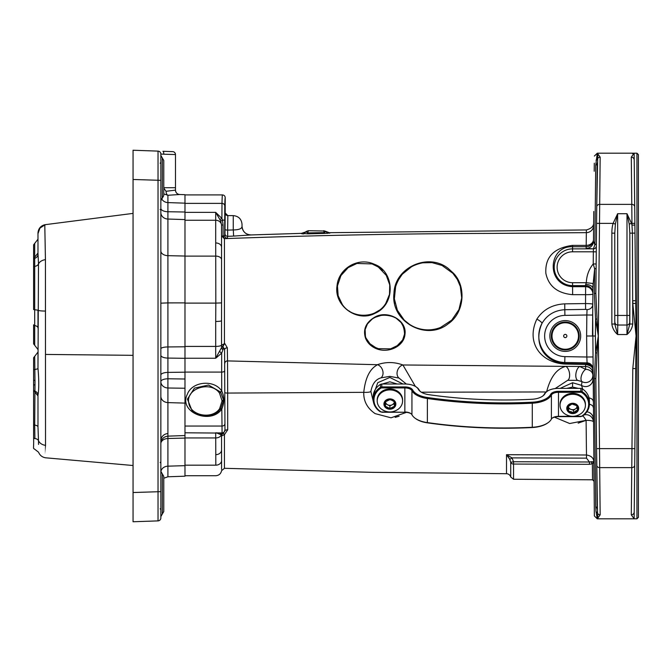 <?xml version="1.0" encoding="UTF-8"?>
<svg xmlns="http://www.w3.org/2000/svg" width="672" height="672" viewBox="0 0 672 672"><rect width="100%" height="100%" fill="white"/><g stroke="black" fill="none" stroke-linecap="round" stroke-linejoin="round"><path stroke-width="1.01" d="M381.805 386.921L381.301 387.92L404.863 387.929A7.316 3.654 180 0 1 411.944 390.676A21.941 10.97 0 0 0 427.182 398.488A281.072 140.532 0 0 0 532.367 403.2A21.941 10.97 0 0 0 551.41 395.035A7.316 3.654 180 0 1 558.491 392.297L581.33 392.305L580.826 391.306L582.154 391.667L582.154 388.744L580.826 388.382L580.826 391.306L558.491 391.297A8.047 4.024 0 0 0 550.704 394.313A21.21 10.601 180 0 1 532.291 402.2A280.342 140.171 180 0 1 427.384 397.505A21.21 10.601 180 0 1 412.658 389.953A8.047 4.024 0 0 0 404.863 386.929L381.805 386.921L381.805 383.998L380.478 384.359L380.478 387.282L381.805 386.921M380.478 384.359A17.548 15.204 -0 0 0 373.22 396.673L373.22 399.596A17.548 15.204 180 0 1 380.478 387.282L381.301 387.92A16.817 14.566 -0 0 0 381.284 411.986L404.855 412.264A8.047 4.024 180 0 1 411.104 413.759M582.145 416.279L581.322 416.371A16.817 14.566 0 0 0 581.33 392.305L582.154 391.667A17.548 15.204 180 0 1 589.394 403.973A17.548 15.204 180 0 1 582.145 416.279L558.474 416.363A7.316 3.654 0 0 0 552.51 417.908A7.316 3.654 0 0 0 551.393 419.101A21.941 10.97 180 0 1 548.066 422.696A21.941 10.97 180 0 1 532.35 427.266A281.072 140.532 180 0 1 427.165 422.562A21.941 10.97 180 0 1 415.262 418.337A21.941 10.97 180 0 1 411.936 414.742A7.316 3.654 0 0 0 410.827 413.549A7.316 3.654 0 0 0 404.855 412.003L404.863 386.929M373.22 399.596A17.548 15.204 180 0 0 380.461 411.894M552.233 418.118A8.047 4.024 180 0 1 558.474 416.632L580.81 416.64M415.262 418.337L415.859 418.757A21.21 10.601 0 0 0 427.367 422.839A280.342 140.171 0 0 0 532.283 427.535A21.21 10.601 0 0 0 547.462 423.116L548.066 422.696M381.797 412.255L404.855 412.264M582.154 388.744A17.548 15.204 0 0 1 589.394 401.05L589.394 403.973M381.805 383.998L404.863 384.006A13.894 6.947 180 0 1 416.212 386.954A13.894 6.947 180 0 1 418.32 389.222A15.355 7.678 0 0 0 420.647 391.742A15.355 7.678 0 0 0 428.988 394.699A274.487 137.248 0 0 0 531.703 399.294A15.355 7.678 0 0 0 542.699 396.094A15.355 7.678 0 0 0 545.034 393.582A13.894 6.947 180 0 1 547.142 391.306A13.894 6.947 180 0 1 558.491 388.374L580.826 388.382M420.958 391.952A14.624 7.316 180 0 1 419.026 389.768A14.624 7.316 0 0 0 416.808 387.374L416.212 386.954M547.142 391.306L546.546 391.726A14.624 7.316 0 0 0 544.328 394.12A14.624 7.316 180 0 1 542.396 396.304M587.051 309.616A5.846 5.376 -179.4 0 0 592.805 304.307L593.023 283.492L592.805 304.307C592.469 303.845 590.05 303.601 585.539 303.559L585.606 309.38L587.051 309.616L586.841 314.992L592.696 315.05L594.359 515.936L597.282 518.826A183.028 6.216 89.3 0 0 597.316 518.826A231.63 5.569 -90.9 0 1 597.316 518.826A183.028 6.216 89.3 0 1 597.282 518.826L597.316 518.826A2.923 2.923 -81.7 0 0 597.282 518.826L595.988 511.434M596.341 245.986A2.923 2.923 0.6 0 1 593.418 248.875L593.351 251.798L596.282 251.832L596.366 243.44A2.923 1.462 0.6 0 1 594.888 244.7L593.468 241.198L593.485 239.509A7.316 5.939 0.6 0 1 586.211 245.372L572.628 245.372C553.846 247.85 544.925 257.166 545.857 273.302C548.545 286.163 557.466 293.294 572.628 294.68L585.64 294.68A7.316 0.697 -179.4 0 0 592.914 294.059L592.477 336L595.4 336L595.568 352.808L597.038 353.069L598.324 336L597.038 318.931L595.568 319.192L598.324 336L595.568 352.808L594.384 378.42A2.923 0.68 179.4 0 1 595.846 379L597.038 353.069M585.656 284.416L586.328 282.71L572.578 282.71A15.456 15.456 0 0 1 557.122 267.254A15.456 15.456 0 0 1 572.578 251.798L593.351 251.798L593.225 263.953C588.882 269.321 586.58 275.57 586.328 282.71L593.2 283.508L592.964 288.758A7.316 4.259 0.6 0 0 585.656 284.416L585.614 285.634A7.316 7.308 -179.4 0 1 592.922 293.026M596.156 263.987L593.225 263.953L594.636 268.825L594.384 293.58L595.568 319.192L595.4 336M593.2 283.508L594.636 268.825A2.923 1.075 0.6 0 0 596.114 267.91L595.846 293A2.923 0.68 0.6 0 1 594.384 293.58M596.341 245.944A2.923 2.923 0.6 0 1 593.418 248.833L572.578 248.875L572.578 251.798M597.744 154.619L596.753 206.8L597.215 162.952A2.923 2.738 0.6 0 1 595.72 165.304L594.888 244.7L593.418 248.833L586.152 248.43A7.316 7.308 -179.4 0 0 593.468 241.198L593.754 213.805M597.038 318.931L595.846 293L596.576 223.348L599.5 223.373L600.163 157.147A2.923 2.89 -179.4 0 0 597.517 158.802C597.887 155.089 597.828 153.208 597.332 153.174A231.63 5.569 -89.1 0 0 597.316 153.174A183.028 6.216 90.7 0 0 597.282 153.174A2.923 2.923 -98.3 0 0 597.332 153.174A231.63 5.569 -89.1 0 1 597.332 153.174L600.163 157.147L597.316 153.174L634.141 153.174L631.294 157.139M594.359 156.064L597.316 153.174A183.028 6.216 90.7 0 0 597.282 153.174L595.72 165.304M636.938 518.826L638.4 517.364L638.4 154.636L636.938 153.174L636.938 518.826L634.141 518.826L631.294 514.853L634.141 518.826L597.316 518.826L600.163 514.853L597.316 518.826A231.63 5.569 -90.9 0 0 597.332 518.826C597.828 518.792 597.887 516.911 597.517 513.198L596.576 448.652L597.215 509.048A2.923 2.738 179.4 0 0 595.72 506.696L596.039 511.837A2.923 2.789 -12.9 0 1 597.517 513.198A2.923 2.89 -0.6 0 0 600.163 514.853A2.923 2.89 -0.6 0 1 597.517 513.198M596.534 444.461L595.846 379L596.576 448.652L599.5 448.627L598.324 336L599.5 223.373L613.108 223.373A19.942 7.661 84.2 0 0 611.856 233.15L614.779 233.15L615.392 224.07L617.627 213.721L613.108 223.373L615.392 224.07M594.384 378.42L595.72 506.696M600.163 514.853L599.5 448.627L631.957 448.627L631.294 514.853A2.923 2.89 0.6 0 0 634.217 511.997L636.056 336L635.72 303.425L635.972 327.953M592.914 294.059A7.316 7.308 -179.4 0 0 585.598 286.675L572.578 286.675C545.336 285.004 548.226 245.582 572.578 246.742L572.578 248.875A18.379 18.379 0 0 0 554.198 267.254A18.379 18.379 0 0 0 572.578 285.634L585.614 285.634L585.539 303.559L564.749 303.853C552.409 304.475 543.11 309.574 536.852 319.15C525.907 342.04 540.028 362.485 564.724 364.064L585.572 364.417C591.142 365.635 593.552 367.382 592.822 369.65L592.796 369.138A5.846 5.846 -0.6 0 1 592.822 369.642L592.796 369.138A5.846 5.846 179.4 0 1 592.822 369.65M555.139 388.576L567.706 380.302L577.668 380.369A7.316 3.637 101.5 0 1 575.946 373.481A7.316 3.637 101.5 0 1 579.701 366.467L565.849 366.374C556.811 368.584 550.385 377.11 546.571 391.961M380.94 377.874A7.316 5.502 68.2 0 0 382.729 370.65A7.316 5.502 68.2 0 0 377.37 364.703L227.531 360.914L227.329 347.827L224.86 343.636A2.629 1.067 -57.4 0 0 223.322 345.853A2.629 1.067 -57.4 0 0 223.306 347.6L224.591 349.776L224.969 430.819L223.222 433.499A2.629 2.629 -0 0 0 221.55 435.943L224.44 434.666L227.707 429.803L227.674 393.07L363.762 392.33A7.316 1.436 -176.9 0 0 370.877 391.465C372.271 383.922 375.631 379.394 380.94 377.874L389.827 376.362L399.034 378.084A7.316 5.485 113.1 0 1 397.412 370.81A7.316 5.485 113.1 0 1 402.914 364.98C394.405 361.855 385.888 361.754 377.37 364.703L375.127 366.248C368.92 370.768 365.14 379.462 363.762 392.33C363.476 401.125 367.265 408.223 375.127 413.616L391.037 417.808L406.459 412.348M224.86 343.636L221.55 345.097A2.629 2.629 -0 0 0 223.012 347.449L223.087 347.483A2.629 0.907 117.4 0 1 223.096 345.761A2.629 0.907 117.4 0 1 224.44 343.4L224.44 238.686L227.413 238.182A798.361 6.989 -90 0 1 227.699 236.317A5434.724 5430.55 -20.6 0 1 233.596 236.082L251.118 234.94L301.384 233.36L307.826 233.848L324.593 233.419L330.061 232.991L325.693 231.336L324.433 232.621L307.633 232.907L307.826 233.848M365.484 338.075C367.223 342.518 370.44 345.878 375.127 348.155C387.727 354.278 404.225 346.366 404.981 334.177C407.056 320.359 387.836 309.884 375.127 316.94C366.03 322.19 362.813 329.238 365.484 338.075L365.14 329.549L367.433 323.912L372.296 318.94C380.117 314.11 388.08 313.874 396.186 318.251L401.192 322.627L404.015 327.953L404.586 333.942L402.679 339.881L397.732 345.433L390.625 348.835C398.63 346.357 403.267 341.527 404.544 334.345C404.284 325.265 400.546 319.41 393.313 316.798C383.51 313.622 375.43 315.286 369.071 321.779C364.904 326.911 363.829 332.22 365.862 337.722A21.806 18.404 -30.5 0 0 365.98 338.041L369.634 343.543L376.026 347.844L378.361 348.676L390.625 348.835M453.407 273.168L448.258 268.472C428.182 252.302 394.565 267.473 393.96 293.446C390.415 321.829 426.586 341.51 448.258 323.753C464.411 312.858 466.595 286.507 453.407 273.168M372.498 263.474C356.353 257.552 338.377 269.506 337.05 285.785C333.682 305.684 357.286 322.93 375.127 313.253C395.959 304.256 394.405 271.933 375.127 264.566L372.498 263.474M371.944 263.928A24.419 20.74 175.8 0 1 372.372 264.071L378.336 267.044L386.282 275.394L389.735 284.894L389.5 294.344L385.829 303.299C376.74 318.671 352.246 319.36 342.3 304.475L338.159 295.764L337.453 285.928L340.906 275.621L348.172 267.616L356.941 263.466L371.944 263.928M377.748 266.666L382.435 270.438M386.812 276.31L388.332 279.602M389.953 286.759L390.054 289.036M379.218 310.304L374.674 312.959M349.81 311.447L349.045 310.96M347.827 267.876L348.558 267.347M375.001 317.352L381.125 315.42M386.887 315.227L390.037 315.748M395.531 317.864L396.413 318.385M402.528 340.15L396.791 346.097M392.045 348.398L390.642 348.827M378.361 348.676L374.279 347.004M370.238 344.131L365.98 338.041M452.886 273.344L457.321 279.426L460.328 286.448L461.698 297.931L458.951 309.59L451.76 320.107L440.504 327.482C432.071 330.708 423.646 330.674 415.229 327.373C407.14 323.954 401.192 318.268 397.379 310.313L394.372 298.855L395.623 286.658C399.958 273.546 408.988 265.6 422.722 262.811L432.029 262.634L442.016 265.448L452.886 273.344M459.119 283.08L460.202 286.054M409.668 324.467L404.384 320.242M404.174 320.023L397.354 310.246M395.027 303.299L394.43 299.502M394.506 292.051L395.598 286.742M398.336 280.056L401.932 274.714M402.486 274.067L411.734 266.574M593.779 211.445L593.485 239.509A7.316 7.308 0.6 0 1 586.169 246.742L586.152 248.43M634.922 227.539L634.217 160.003A2.923 2.89 179.4 0 0 631.294 157.147L631.781 204.372L599.676 204.372A2.923 2.453 0.6 0 0 596.753 206.8L596.576 223.348M594.283 163.187L594.199 171.234M329.557 233.125L329.137 233.184M327.768 233.293L327.004 233.335M303.828 233.89L302.291 233.822M398.672 344.694L399.134 345.072M324.593 233.419L323.669 231.008A3.511 3.511 -0 0 1 325.693 231.647A7.316 7.308 0 0 0 330.061 232.991M301.384 233.36L305.995 231.874A3.511 3.511 0 0 1 308.305 231.008L307.642 232.907L305.995 231.874A7.316 7.308 -0 0 1 301.384 233.671M635.972 344.047L634.922 444.461M634.704 206.8A2.923 2.453 179.4 0 0 631.781 204.372L631.957 223.373L634.88 223.348L634.25 163.187M634.418 179.281L634.754 211.445M634.217 160.003L634.141 153.174L632.688 153.703M634.141 518.826L634.88 448.652L631.957 448.627L632.797 368.542L636.056 336L632.797 303.458L635.72 303.425L634.897 225.095L631.974 225.12L632.411 233.15L629.84 233.15L629.84 324.03L626.976 334.538C630.269 331.716 632.201 328.213 632.764 324.03L629.84 324.03L629.748 322.106L629.84 233.15L629.236 224.07L631.52 223.373L626.993 213.721L629.236 224.07M634.25 508.813L634.217 511.997L634.25 508.813M587.026 363.888L587.068 363.88A5.846 5.846 -0.6 0 1 592.796 369.138A5.846 5.846 179.4 0 0 587.076 363.871L585.64 363.938L585.598 366.5L579.701 366.467L585.614 369.34A7.316 5.989 -0.6 0 1 592.88 375.262A7.316 7.232 179.4 0 1 582.002 381.646A7.316 3.738 115 0 1 581.431 375.74A7.316 3.738 115 0 1 585.572 369.373A7.316 3.738 115 0 1 585.614 369.34L585.572 364.417L588.815 364.997M592.536 368.239L591.528 366.719M586.622 336L586.841 357.008L564.908 356.622A20.63 20.63 0 0 1 544.639 336A20.63 20.63 0 0 1 564.908 315.378L586.841 314.992L586.622 336L592.477 336M585.64 363.938L564.791 363.56C544.379 362.099 532.963 343.753 541.951 323.45A26.477 26.477 0 0 0 564.808 362.468L587.068 362.863L586.841 357.008L592.696 356.95M564.749 303.853L564.808 309.725C554.644 310.304 547.025 314.874 541.951 323.45A5.846 1.369 28.7 0 0 536.852 319.15M590.923 456.448L591.654 457.078M554.45 417.169L569.68 423.528L586.102 420.328A7.316 1.579 179.4 0 1 593.376 421.831A7.316 7.232 179.4 0 0 583.934 414.994M593.998 481.564L593.779 461.647L589.436 462L589.436 464.318L592.36 463.823L593.779 461.647C593.586 457.976 591.158 455.759 586.505 454.994L506.512 454.684L509.779 459.371L510.728 462.302L510.728 477.036A4.385 4.385 0 0 0 506.512 473.718L506.512 454.684L511.955 457.884L509.779 459.371M509.586 459.018L508.838 457.766M508.477 457.229L506.806 455.028M591.184 461.614A2.923 1.168 70.5 0 0 592.36 463.823L592.536 479.8L513.542 479.254L513.542 464.058A2.923 2.327 0 0 1 510.728 462.302A2.923 2.327 0 0 0 513.542 464.058L589.436 464.318M513.542 464.058L513.542 461.74L510.728 462.302M582.809 415.842A7.316 0.857 59.4 0 1 586.102 420.328L578.147 423.15M399.101 416.279L395.178 417.329M635.72 368.575L632.797 368.542M593.628 225.431A7.316 7.291 0.6 0 1 586.362 232.646L492.139 233.394C403.116 233.612 314.126 235.36 225.179 238.619A2.629 1.546 -95.8 0 1 223.524 236.065L224.675 235.561L224.767 206.01A155.198 1.352 -90 0 1 225.204 197.702L225.204 212.982L227.833 215.611L233.251 215.611L233.251 229.95A7766.178 7760.768 164.8 0 0 227.648 230.11L227.842 215.611A2.629 2.629 -103.2 0 1 225.204 212.982L225.011 229.337A2.629 0.773 -179.8 0 0 227.648 230.11L227.699 236.317A2.629 2.629 -166 0 1 224.96 233.688A800.99 6.989 90 0 0 224.675 235.561A2.629 2.621 -173.5 0 0 227.413 238.182M223.524 236.065L223.146 236.149A2.629 1.193 -94.9 0 0 224.44 238.686L221.55 235.922L221.55 230.488M223.146 236.149L221.55 235.922L224.44 238.686L224.44 343.123M223.07 236.006L223.07 225.078L221.55 224.994L221.55 235.922M223.07 225.078L222.457 220.046L220.727 221.046L221.55 224.994L221.584 302.904L215.821 303.106L215.695 321.451A5.846 0.756 180 0 0 221.55 320.695L221.575 279.972M219.971 219.467L221.903 218.417L215.695 212.369L220.727 221.046M224.675 220.147L222.457 220.046L221.903 218.417L221.987 203.381A157.979 1.352 90 0 1 222.424 194.922A2.78 2.78 -90 0 1 225.204 197.702L225.204 197.702A2.78 2.78 90 0 0 222.424 194.922A2.78 2.78 0 0 1 225.204 197.702L225.204 212.982M233.596 236.082L233.318 229.942M222.953 433.188L215.695 432.793L215.821 465.175A5.846 4.956 0.2 0 0 221.584 461.051C221.575 473.861 221.575 473.861 221.584 461.051L221.55 435.683A2.629 2.629 0 0 1 223.196 433.247L222.953 433.188A2.629 2.554 -99.1 0 0 221.248 435.103L221.55 435.683M221.584 461.051L221.575 469.451M227.707 429.803A2.629 1.016 179.8 0 0 224.969 430.819L224.591 349.776A2.629 1.949 179.5 0 1 227.329 347.827M223.306 433.465A2.629 0.647 -113.6 0 1 224.44 434.666L224.44 468.3L372.859 472.357L506.512 473.718M224.431 371.078A2.78 1.016 179.8 0 1 221.651 372.095L221.676 353.153L222.978 349.642A2.629 2.31 -0 0 1 221.55 347.584L215.695 358.235L221.676 353.153A2.629 1.47 41.7 0 1 219.82 351.422M222.978 349.642L223.012 347.449M223.087 347.483L223.306 347.6A2.78 2.78 -166 0 1 224.549 349.919M224.801 430.139A2.78 2.78 166 0 1 222.02 432.919L217.426 432.919A2.629 1.907 -87.9 0 0 216.888 433.045L220.105 434.381A2.629 2.369 94.2 0 1 222.079 433.163L221.819 409.063A1.462 0.672 37 0 0 220.702 408.92L223.423 400.63A17.968 15.557 180 0 0 223.415 399.756A1.462 0.731 177.8 0 1 221.953 400.504A16.506 14.297 0 0 1 221.962 401.31A1.462 0.731 1.6 0 0 223.423 400.63A11.802 6.989 -65.2 0 0 223.415 399.756L220.618 392.045L208.53 385.048L194.477 388.105L187.429 399.126L192.2 411.079M220.105 434.381L221.248 435.103A5.846 4.158 0 0 1 215.695 437.951L184.985 437.951M184.985 432.793L216.888 433.045M221.962 401.31L219.593 408.719C212.058 419.866 190.067 415.699 188.748 402.788C185.766 388.24 210.916 380.461 219.509 393.12A1.462 0.605 -37.9 0 0 220.618 392.045A1.462 0.563 144 0 1 221.726 391.028C214.074 379.159 192.032 381.377 187.337 394.254C178.164 412.255 210.756 425.216 221.819 409.063C224.49 402.73 224.456 396.715 221.726 391.028L221.651 372.095L184.985 372.095M217.199 412.306L220.702 408.92A1.462 0.613 37.4 0 1 219.593 408.719M184.985 212.369L215.695 212.369L215.695 242.953A5.846 4.292 0 0 1 221.55 247.246M215.695 242.953L215.821 303.106L184.985 303.106M221.55 347.584L221.55 320.695A5.846 0.756 180 0 1 215.695 321.451L215.695 346.416A5.846 1.487 0 0 0 221.55 344.938M215.695 454.667A5.846 4.645 0 0 0 221.55 450.022M215.821 465.175C215.771 479.186 215.771 479.186 215.821 465.175L184.985 465.175M242.029 226.195L242.029 226.17C242.6 231.647 245.624 234.57 251.118 234.94A8.778 8.778 180 0 1 242.029 226.195L242.029 224.389L242.029 226.195C242.105 228.598 239.182 229.849 233.251 229.95M373.514 402.352L370.877 391.465M415.372 386.408L402.914 364.98L565.849 366.374A7.316 3.662 79.2 0 1 569.528 373.439A7.316 3.662 79.2 0 1 567.706 380.302M399.034 378.084L406.342 384.048M403.007 384.006L389.827 377.446L377.756 382.696L373.33 395.002M580.507 416.64L564.589 416.632M577.668 380.369L582.002 381.646L581.498 385.342A7.316 7.224 179.4 0 0 592.931 379.294M589.008 397.858A7.316 3.654 179.4 0 1 593.158 401.1M560.154 388.374L572.578 382.729L581.498 385.342L582.708 389.105M589.394 404.174A7.316 3.654 179.4 0 1 593.216 407.341M586.883 411.81A7.316 7.224 179.4 0 1 593.342 418.908M581.498 385.342L582.002 381.646M631.974 225.12A19.379 7.426 95.3 0 0 631.52 223.373L631.957 223.373L631.974 225.12M611.856 233.15L611.856 324.03L614.779 324.03L614.779 233.15L614.779 324.03L617.644 334.538L617.778 325.03A2.923 2.923 -90 0 1 614.855 322.106M629.773 322.106A2.923 2.923 -90 0 1 626.842 325.03L617.803 325.03L617.627 213.721L626.993 213.721L626.976 334.538L617.644 334.538C614.351 331.708 612.427 328.205 611.856 324.03M377.202 400.907L377.202 399.958A12.692 10.987 -0 0 1 383.552 390.44A12.692 10.987 -0 0 1 396.245 390.449A12.692 10.987 -0 0 1 402.587 399.958L402.587 400.907A12.692 10.987 -0 0 1 400.882 406.409A12.692 10.987 -0 0 1 398.11 409.29C392.624 412.843 387.148 412.843 381.679 409.29A12.692 10.987 -0 0 1 377.202 400.907A12.692 10.987 -0 0 1 383.552 391.39A12.692 10.987 -0 0 1 396.245 391.398A12.692 10.987 -0 0 1 402.587 400.907M389.894 408.517A5.149 4.46 -0 0 1 385.434 406.283L389.894 408.517L394.355 406.291A5.149 4.46 -0 0 1 389.894 408.517L389.894 405.922L387.66 404.804A4.46 3.864 -0 0 1 385.451 401.806L385.434 406.283A5.149 4.46 -0 0 1 385.434 401.822A5.149 4.46 -0 0 1 389.894 399.596L385.434 401.822M392.129 400.369L389.894 399.596A5.149 4.46 -0 0 1 394.355 401.822L392.129 400.369M394.355 406.291L394.355 401.822A5.149 4.46 -0 0 1 394.355 406.291L394.355 401.822A4.46 3.864 -0 0 1 392.12 404.804A4.46 3.864 -0 0 1 387.66 404.804L385.434 403.687M394.355 403.687L389.894 405.922M383.544 410.424A12.692 10.987 -0 0 1 381.679 409.29M395.052 406.636A5.964 5.158 180 0 0 392.876 399.588A5.964 5.158 180 0 0 384.737 401.47A5.964 5.158 180 0 0 386.912 408.526A5.964 5.158 180 0 0 395.052 406.636M560.036 405.283L560.036 404.334A12.692 10.987 0 0 1 572.72 393.347A12.692 10.987 0 0 1 585.413 404.334L585.413 405.283A12.692 10.987 0 0 1 580.936 413.666C575.467 417.22 569.99 417.22 564.514 413.666A12.692 10.987 0 0 1 560.196 407.005A12.692 10.987 0 0 1 560.036 405.283A12.692 10.987 0 0 1 570.738 394.43A12.692 10.987 0 0 1 585.253 403.561A12.692 10.987 0 0 1 585.413 405.283M576.727 405.619A5.149 4.46 0 0 1 577.534 410.029L576.727 405.619L571.914 404.023A5.149 4.46 0 0 1 576.727 405.619M575.534 411.088L577.534 410.029A5.149 4.46 0 0 1 573.527 412.835L575.534 411.088M571.124 411.692L573.527 412.835A5.149 4.46 0 0 1 568.722 411.239L571.124 411.692M568.319 408.694L568.722 411.239A5.149 4.46 0 0 1 567.916 406.837L568.319 408.694M567.916 406.837A5.149 4.46 0 0 1 571.914 404.023L567.916 406.837M577.013 406.888A4.46 3.864 0 0 1 575.534 408.836A4.46 3.864 0 0 1 571.124 409.441A4.46 3.864 0 0 1 568.319 406.442A4.46 3.864 0 0 1 568.319 406.434L568.722 411.239M573.527 412.835L573.527 410.239L568.722 408.643M577.164 407.686L573.527 410.239M571.788 403.334A5.964 5.158 180 0 0 566.84 409.24A5.964 5.158 180 0 0 573.661 413.532A5.964 5.158 180 0 0 578.609 407.618A5.964 5.158 180 0 0 571.788 403.334M162.901 151.284L172.654 151.628A2.923 2.923 0 0 1 175.476 154.552A2.923 2.923 0 0 0 172.654 151.628A2.923 2.923 0 0 1 175.476 154.552L163.775 154.207A2.923 0.974 -88 0 0 162.901 151.284M158.029 151.116L133.056 150.242L133.056 521.758L158.029 520.884A2.923 2.923 0 0 0 160.852 517.961L160.852 154.039A2.923 2.923 0 0 0 158.029 151.116L158.029 520.884A2.923 2.923 0 0 0 160.852 517.961M33.6 362.872L33.6 437.464A1.462 1.109 -0 0 0 34.885 438.581L34.7 425.099L34.885 438.581A4.385 3.31 -2.8 0 1 38.497 440.689L37.985 426.997A4.385 1.957 180 0 0 34.7 425.099L35.011 380.402A1.462 0.529 180 0 1 33.6 379.873L33.6 357.748L33.6 379.873M33.6 324.811L33.6 343.862L33.6 324.811A1.462 0.806 180 0 0 34.7 325.592L34.7 258.317A4.385 4.284 180 0 0 37.985 254.167L38.002 254.789M33.6 259.694A1.462 1.428 -0 0 1 34.7 258.317L34.7 257.242L33.6 258.661L33.6 309.532L33.6 267.448A1.462 1.159 -0 0 1 34.885 266.314A4.385 3.486 -2.5 0 0 38.497 263.953L37.985 253L37.985 254.167L37.985 253L34.7 257.242L34.7 243.424L33.6 244.843L33.6 261.71M184.985 465.662L167.908 466.166L167.908 476.784L184.985 476.188L184.985 194.687L179.71 194.51C177.173 194.225 175.762 192.763 175.476 190.117L175.476 190.126A4.385 4.385 180 0 0 179.71 194.51L167.908 195.275A4.385 2.041 88.3 0 1 166.034 191.293L163.775 188.143M160.852 154.039L163.775 154.207M163.775 193.906L167.908 195.275L167.908 202.591A7.316 6.922 -0 0 1 161.591 198.71M175.476 190.126L175.476 187.715L175.476 190.126L166.034 191.293M163.775 187.715L175.476 187.715L175.476 154.552M160.852 491.652L133.056 492.517L133.056 503.84M133.056 168.16L133.056 178.038M38.556 444.419L38.497 440.689A8.778 7.106 0 0 0 45.528 445.343C45.511 461.58 45.511 461.588 45.528 445.343L45.436 259.669L44.789 224.96C40.547 226.279 38.279 229.211 37.985 233.755L37.985 254.167M37.985 310.279L37.985 327.944A4.385 2.428 0 0 0 34.7 325.592L34.7 309.8M33.6 389.76A1.462 1.411 -0 0 0 34.7 391.129A4.385 4.242 180 0 1 37.985 395.237C39.01 389.264 39.01 380.285 37.985 368.298L38.497 263.953A8.778 6.56 0 0 1 45.436 259.669M33.6 384.124A1.462 0.916 -0 0 0 35.011 385.039L34.7 356.336L33.6 357.748M34.7 356.336L37.985 352.086L37.985 368.298A4.385 1.142 -0 0 1 34.7 369.407L33.6 369.776M37.985 426.989L38.354 437.363M37.985 368.298L37.985 357.21M44.965 225.196A8.778 8.744 180 0 0 37.985 233.755L37.985 233.318L37.985 233.755A8.778 8.744 180 0 1 44.965 225.196M45.536 311.086A8.778 0.907 180 0 1 38.497 310.489A4.385 0.848 -178.1 0 0 34.885 309.809L33.6 309.54M33.6 390.306L37.985 395.968L37.985 395.237L37.985 426.997M37.985 233.318A8.56 8.543 -0 0 1 44.772 224.96L39.917 228.119L37.985 233.68M160.852 471.349L163.775 476.414L163.775 511.518L162.313 514.046L162.313 473.878M162.313 198.122L163.775 195.586L163.775 160.482L160.852 155.417L162.313 157.954L162.313 198.122L160.852 200.651M163.775 484.092L163.775 478.237L167.908 476.784M184.985 438.085L167.908 438.505L167.908 387.996A7.316 6.334 -0 0 1 160.852 381.662A7.316 2.898 180 0 1 167.908 378.773L167.908 372.397A7.316 2.671 -0 0 0 160.852 375.068M184.985 388.248L167.908 387.996L167.908 378.773L184.985 379.008M558.491 391.297L558.474 416.632M550.704 394.313L551.41 395.035L551.393 419.101M532.291 402.2L532.283 427.535M427.384 397.505L427.367 422.839M412.658 389.953L411.944 390.676L411.936 414.742M418.32 389.222L419.026 389.768M545.034 393.582L544.328 394.12M597.517 158.802A2.923 2.789 12.9 0 1 596.039 160.163M572.628 245.372L572.578 246.742A13659.904 476.725 0 0 0 586.169 246.742L586.387 229.942L330.061 232.68M634.704 465.2A2.923 2.453 0.6 0 1 631.781 467.628L599.676 467.628A2.923 2.453 179.4 0 1 596.753 465.2M367.433 323.912L372.296 318.94M572.578 282.71L572.628 294.68M308.305 230.698L323.669 231.008L308.305 230.698L305.995 231.563M587.076 363.871L587.068 362.863A5.846 5.846 179.4 0 1 592.813 368.651M564.908 356.622L564.724 364.064M564.908 315.378L564.808 309.725L585.606 309.38M549.864 336A15.406 15.406 0 0 0 572.972 349.339A15.406 15.406 0 0 0 572.972 322.661A15.406 15.406 0 0 0 549.864 336M592.864 373.355A7.316 6.93 -0.6 0 0 585.598 366.5M551.317 336A13.952 13.952 0 0 1 572.242 323.921A13.952 13.952 0 0 1 572.242 348.079A13.952 13.952 0 0 1 551.317 336M578.516 336A13.247 13.247 0 0 0 565.27 322.753A13.247 13.247 0 0 0 552.014 336A13.247 13.247 0 0 0 565.27 349.247A13.247 13.247 0 0 0 578.516 336M586.102 420.328L586.513 458.153L589.436 462L513.542 461.74L511.955 457.884L586.513 458.153M510.602 454.709L518.969 454.759M224.44 434.75L224.44 447.014M224.44 466.343L224.44 468.3L221.575 470.686C220.886 473.794 218.963 475.474 215.779 475.726L184.985 475.726M546.227 391.961L421.344 392.196M635.687 300.695L632.764 300.728L632.797 303.458M634.981 233.117L632.411 233.15L632.764 324.03M566.874 336A1.613 1.613 0 0 1 565.27 337.613A1.613 1.613 0 0 1 563.657 336A1.613 1.613 0 0 1 565.27 334.387A1.613 1.613 0 0 1 566.874 336M225.011 229.337L224.96 233.688M184.985 220.248L215.695 220.248A5.846 5.183 0 0 1 221.55 225.439M224.792 363.409A2.629 2.495 178.5 0 1 227.531 360.914L227.674 393.07A2.629 0.521 -179.9 0 1 224.935 392.549M184.985 358.235L215.695 358.235L215.695 346.416L184.985 346.416M184.985 426.048L221.92 426.048A2.78 1.73 179.6 0 0 224.7 424.309M219.509 393.12L221.953 400.504M184.985 256.108L215.788 256.108A5.846 3.78 0 0 1 221.575 259.358M224.767 206.01A2.78 2.629 -178.5 0 0 221.987 203.381L184.985 203.381M572.578 382.729L572.578 387.089L578.374 388.382M566.798 388.374L572.578 387.089M382.427 383.998L389.827 381.814L397.244 384.006M614.947 315.445L629.681 315.445M626.825 325.03A2.923 2.923 -90 0 0 629.748 322.106M617.803 325.03A2.923 2.923 -90 0 1 614.872 322.106M160.852 180.348L133.056 179.483M184.985 203.162L167.908 202.591L167.908 211.739A7.316 3.419 -0 0 1 160.852 208.32M133.056 355.328L45.436 354.43M37.985 349.532L33.6 343.862L34.7 345.282L34.7 325.592M33.6 424.469A1.462 0.655 -0 0 0 34.7 425.099M160.885 471.778A7.316 6.199 -0 0 1 167.908 466.166L167.908 438.505A7.316 5.191 -0 0 0 160.852 443.696M184.985 403.116L167.908 402.595A7.316 6.334 -0 0 1 160.852 396.27M184.985 372.179L167.908 372.397L167.908 358.084A7.316 2.806 -0 0 1 160.852 355.286M184.985 358.31L167.908 358.084L167.908 346.945A7.316 1.865 -0 0 0 160.852 348.802M184.985 346.786L167.908 346.945L167.908 302.896L160.852 303.164M184.985 302.879L167.908 302.896L167.908 255.662A7.316 4.704 -0 0 1 160.852 250.967M184.985 256.049L167.908 255.662L167.908 219.047A7.316 6.485 -0 0 1 160.852 212.57M184.985 219.576L167.908 219.047L167.908 211.739L184.985 212.016M167.908 433.591A7.316 7.249 -0 0 0 160.852 440.84M323.669 230.698L325.693 231.336M636.938 153.174L634.141 153.174M513.542 479.254L510.728 477.036M593.981 481.169L592.536 479.8M191.965 410.861C192.595 412.532 196.501 414.229 203.675 415.951C209.664 416.338 214.771 414.632 218.971 410.844M184.985 194.922L222.424 194.922M233.251 215.611C238.577 216.132 241.508 219.055 242.029 224.389M586.387 229.942C591.427 228.522 593.846 226.111 593.662 222.709M160.154 462.554L160.852 461.824L160.154 462.554M160.154 508.822L160.852 509.552L160.154 508.822M160.154 163.178L160.852 162.448L160.297 163.153M160.154 209.446L160.852 210.176L160.339 209.479M133.056 213.394L44.789 224.725C40.555 225.918 38.287 228.715 37.985 233.1M133.056 465.511L45.402 457.783M33.6 269.875L33.6 271.648M45.511 457.792C42.168 457.195 39.85 455.33 38.548 452.197L34.91 449.383C32.567 447.754 33.995 449.728 33.6 437.48M34.7 243.424L37.985 239.182M38.354 231.084L38.01 232.898M163.775 511.518L160.852 516.583M184.985 435.548L167.908 436.145C163.598 436.691 161.246 439.127 160.852 443.453"/></g></svg>
